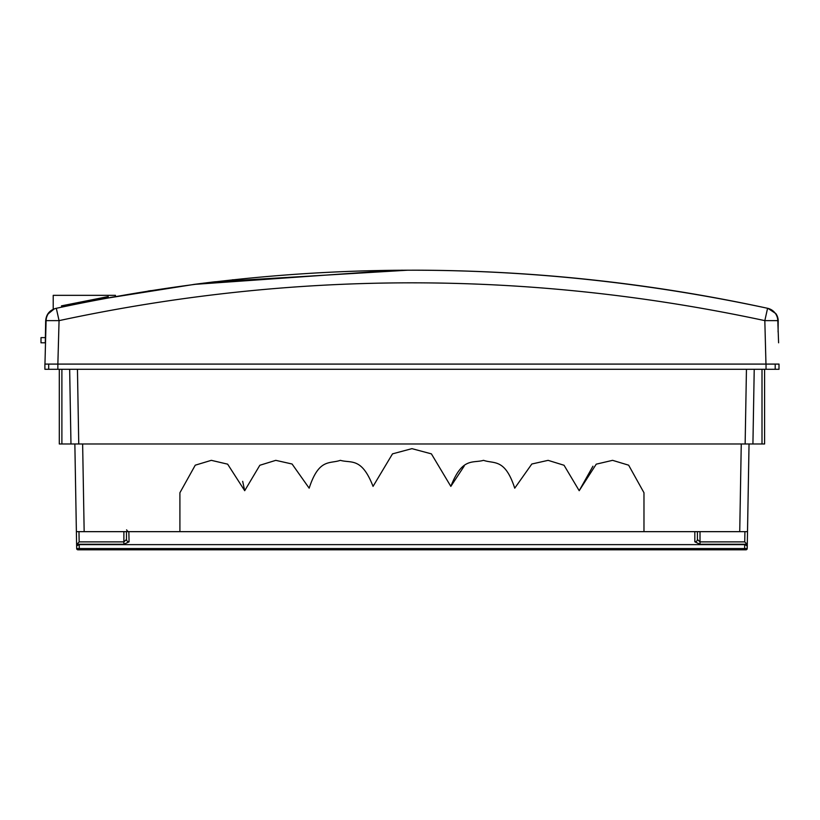 <?xml version="1.0" encoding="UTF-8"?>
<svg xmlns="http://www.w3.org/2000/svg" width="820" height="820" viewBox="0 0 820 820"><rect width="100%" height="100%" fill="white"/><g stroke="black" fill="none" stroke-linecap="round" stroke-linejoin="round"><path stroke-width="1.23" d="M415.73 270.19L411.947 270.18C531.995 270.21 650.68 282.951 768.002 308.381L775.884 313.64A12.966 12.966 0 0 1 778.221 320.835L778.088 331.977M407.878 270.19L214.932 281.783M211.283 282.223L210.586 282.305M209.91 282.387L208.608 282.541M207.778 282.644L206.148 282.849M204.518 283.054L202.981 283.238M202.376 283.32L200.418 283.566M200.121 283.607L198.727 283.781M198.717 283.781L198.112 283.863M198.102 283.863L196.216 284.109M195.355 284.212L104.868 298.511M55.893 308.381C49.61 310.175 46.207 314.327 45.674 320.835L45.52 342.811M777.924 325.468L778.221 320.835M768.002 308.381L764.66 307.664M591.189 279.784L589.98 279.651M403.112 270.2L401.185 270.221M394.584 270.272L193.663 284.438C221.943 280.891 221.933 280.891 193.643 284.438L193.643 284.438C221.933 280.891 221.943 280.891 193.663 284.438M151.054 290.587L147.979 291.069M47.539 314.357L54.356 308.822M45.674 320.835L45.377 337.625L44.823 337.625M778.6 342.811L777.79 320.63A12.966 12.966 0 0 0 767.581 308.289C530.489 257.511 293.406 257.511 56.313 308.289A12.966 12.966 0 0 0 46.094 320.63L59.06 320.63C294.318 270.231 529.576 270.231 764.824 320.63L767.581 308.289C530.489 257.511 293.406 257.511 56.313 308.289L59.06 320.63L57.861 364.09L779 364.09L779 369.277L44.895 369.277L44.895 364.09L44.895 369.277L44.895 364.09L57.861 364.09L57.861 369.277M58.179 307.889L58.866 307.746M61.479 305.86L61.756 307.121L61.479 305.86L108.209 296.573L61.479 305.86L61.756 307.121L63.693 306.711M70.284 305.327L72.457 304.876M74.476 304.466L75.307 304.292M80.165 303.308L81.159 303.103M85.895 302.16L90.497 301.247M92.957 300.776L95.294 300.325M95.786 300.233L100.399 299.351M102.818 298.9L104.427 298.593M104.796 298.531L108.404 297.855M110.085 297.547L111.089 297.363M111.53 297.291L113.549 296.922M115.066 296.645L115.476 295.343L53.218 295.343L53.218 309.273M107.307 298.06L105.575 298.377C77.244 303.81 77.244 303.81 105.565 298.388L105.565 298.388M104.55 298.572L103.515 298.767M102.664 298.921L100.768 299.279M96.217 300.151L95.171 300.345M92.332 300.899L91.194 301.114M90.015 301.35L88.611 301.627M83.579 302.621L68.244 305.747M67.609 305.88L65.918 306.239M62.146 307.039L63.478 306.752M67.957 305.809L84.726 302.385M89.708 301.401L91.871 300.981M102.131 299.023L102.859 298.89M103.955 298.685L105.206 298.449M41 342.811L45.284 342.811L45.377 337.625L41 337.625L41 342.811L41 337.625M108.209 296.573L108.445 297.855L108.209 296.573M123.881 531.657L123.881 541.887L126.475 539.468L126.475 531.657M126.475 539.468A2.593 2.347 180 0 0 129.068 541.825L128.853 531.647M128.432 531.585L127.51 531.145M127.489 531.124L126.598 529.853M76.198 521.325L76.608 544.746L79.15 541.887L123.881 541.887L123.881 544.244L129.068 541.825M746.641 549.595L746.507 549.677A1.302 1.302 0 0 1 746.436 549.707L746.2 549.789A1.302 1.302 0 0 1 746.067 549.81L77.972 549.82L79.273 549.82L77.972 549.82L79.273 549.82L77.972 549.82L79.273 549.82L77.972 549.82L76.68 548.539L76.608 544.634L76.68 548.539L77.439 548.549L744.621 548.539L744.693 544.634L747.266 545.853L747.512 531.657L76.383 531.657L74.856 443.979L78.751 443.979L59.296 443.979L59.296 369.277M744.693 544.634L79.202 544.634L76.629 545.853L76.608 544.746L76.68 548.539L76.629 545.853M747.051 544.244L744.734 541.887L700.014 541.887L697.42 539.468A2.593 2.347 180 0 1 694.827 541.825L700.014 544.244L747.051 544.244L747.215 548.539L747.276 544.746M747.266 545.853L747.215 548.539L745.913 549.82L747.204 548.693A1.302 1.302 0 0 1 747.174 548.836L747.092 549.072A1.302 1.302 0 0 1 747.051 549.154L746.969 549.277M747.686 521.325L747.512 531.657L739.732 531.657L741.259 443.979M764.599 369.277L764.599 443.979L752.924 443.979L754.226 369.277L752.924 443.979L745.144 443.979L749.039 443.979L747.512 531.657M79.202 544.634L79.273 549.82L77.972 549.82L76.69 548.693A1.302 1.302 0 0 0 76.711 548.836L76.803 549.072A1.302 1.302 0 0 0 76.844 549.154L76.916 549.277A1.302 1.302 0 0 0 76.926 549.277M77.254 549.595L77.387 549.677A1.302 1.302 0 0 0 77.459 549.707L77.695 549.789A1.302 1.302 0 0 0 77.828 549.81L77.972 549.82A1.302 1.302 0 0 1 76.68 548.539A1.302 1.302 0 0 0 77.972 549.82M745.913 549.82A1.302 1.302 0 0 0 747.215 548.539A1.302 1.302 0 0 1 745.913 549.82L744.621 549.82L745.913 549.82L744.621 549.82L744.621 548.539L746.456 548.549L745.534 549.82M746.446 369.277L745.144 443.979L78.751 443.979L77.449 369.277M779 369.277L779 364.09M70.971 443.979L69.659 369.277L70.971 443.979M697.42 531.657L697.42 539.468M82.635 443.979L84.163 531.657L76.383 531.657M643.977 531.657L643.977 492.748L628.643 465.186L612.581 460.338L596.242 464.161L579.197 490.698L564.047 465.268L548.108 460.348L531.821 464.007L514.734 488.177C504.915 458.072 494.091 464.079 483.544 460.338C472.791 463.474 462.326 456.873 450.836 486.383L431.392 453.86L411.947 448.653L392.503 453.86L373.049 486.383C361.569 456.873 351.093 463.474 340.351 460.338C329.794 464.079 318.97 458.072 309.16 488.177L292.074 464.007L275.786 460.348L259.837 465.268L244.698 490.698L227.642 464.161L211.314 460.338L195.252 465.186L179.908 492.748L179.908 531.657M450.836 486.383L464.192 466.078M242.679 481.319L244.698 490.698M579.197 490.698L592.942 466.201M44.956 364.09L46.094 320.63M766.034 369.277L766.034 364.09L57.923 364.09M76.844 544.244L123.881 544.244M78.976 531.657L79.15 541.887M694.827 531.657L694.827 541.825M775.197 364.09L775.197 369.277M48.687 364.09L48.687 369.277M762.005 369.277L762.005 443.979M61.889 443.979L61.889 369.277M700.014 544.244L700.014 531.657M744.734 541.887L744.919 531.657M77.439 548.549L78.351 549.82M746.456 548.549L747.215 548.539M765.962 364.09L764.824 320.63L777.79 320.63M591.938 279.866L589.488 279.599M233.116 279.733L232.439 279.805"/></g></svg>
